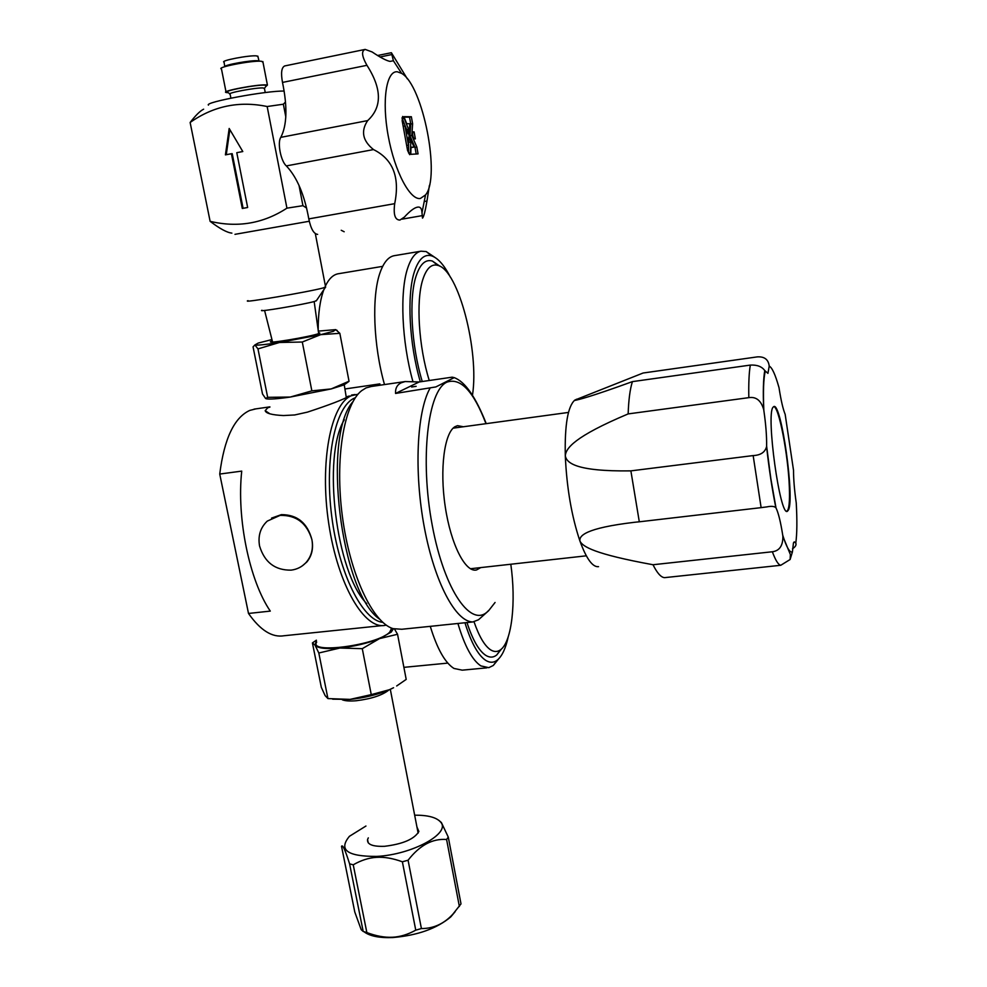 <?xml version="1.0" encoding="UTF-8"?>
<svg xmlns="http://www.w3.org/2000/svg" width="987" height="987" viewBox="0 0 987 987"><rect width="100%" height="100%" fill="white"/><g stroke="black" fill="none" stroke-linecap="round" stroke-linejoin="round"><path stroke-width="1.48" d="M664.547 577.654C661.006 577.395 657.169 573.089 653.012 564.737L772.352 551.758C775.548 560.382 778.361 564.885 780.766 565.28L664.547 577.654M653.012 564.737C594.162 553.991 582.762 546.662 579.961 541.135C578.925 536.064 584.588 528.156 634.875 522.246L639.305 521.802L630.878 470.873C575.039 471.613 566.464 462.582 565.292 455.747C564.65 424.792 567.846 406.237 574.853 400.08L643.117 373.012L757.263 356.887C764.431 356.418 768.417 359.502 769.218 366.115L767.935 373.37L764.765 370.557C761.853 366.547 757.041 364.721 750.33 365.091C749.047 372.42 748.541 383.264 748.825 397.65C756.091 396.515 761.051 400.475 763.691 409.543L763.839 410.419C765.863 424.398 766.788 436.291 766.615 446.087L766.591 446.593C765.11 452.256 760.632 455.241 753.155 455.575L761.125 507.639L766.924 506.886C771.303 505.961 774.289 506.232 775.844 507.7L776.004 507.947C778.373 512.734 780.618 521.839 782.74 535.25L782.888 536.397C782.962 545.749 779.459 550.857 772.352 551.758M761.125 507.639L639.305 521.802M796.472 507.355L796.25 502.975C794.424 490.218 793.523 479.337 793.523 470.318L785.158 414.306C783.049 409.284 780.988 400.389 779.002 387.62L777.176 381.5M780.766 565.28L790.118 559.506L792.425 551.906L793.449 542.924L794.251 541.851L795.793 543.035C796.534 544.984 795.448 546.884 792.536 548.71M788.49 509.946L787.416 511.266C780.088 517.533 765.813 414.602 773.043 407.249L773.808 406.558C781.235 402.165 794.806 498.238 788.49 509.946M630.878 470.873L753.155 455.575M598.529 566.674C592.619 567.328 586.438 558.815 579.961 541.135C571.621 516.337 566.735 487.874 565.292 455.747C565.933 448.369 574.015 436.71 628.151 413.911C628.633 399.71 630.051 388.952 632.42 381.624L750.33 365.091M632.42 381.624C588.437 397.576 578.209 399.747 575.063 400.352L576.482 399.229M748.825 397.65L628.151 413.911M766.566 446.84L771.032 480.04M773.722 406.595C778.879 406.237 788.231 455.155 789.341 487.097C789.871 501.704 789.069 509.687 786.91 511.081L786.664 511.13M435.847 386.929L395.553 393.443L419.179 381.969L452.182 377.17L454.205 377.639L435.859 386.929M439.98 625.314L472.81 621.958L478.522 619.75M478.535 619.737L488.565 610.78L495.067 602.477M411.604 387.003L416.144 386.312L411.604 387.003M419.179 381.969L405.163 381.55L401.265 382.771C397.144 384.77 395.244 388.323 395.553 393.443M439.067 625.45L401.771 629.262L393.073 628.657C372.704 622.563 350.015 574.631 342.415 516.707C334.692 458.807 343.871 404.386 361.649 390.667L366.091 387.891L371.297 386.497M379.526 619.133C340.749 592.693 321.762 436.451 352.964 401.635M480.755 567.587L476.524 569.968C465.432 572.805 450.886 544.528 445.273 506.862C439.523 469.244 444.347 432.688 455.032 426.668L457.536 425.656L463.372 426.766M346.203 396.922L349.373 395.997C343.599 399.451 329.609 404.83 307.413 412.134L294.718 414.959L283.466 415.552C271.968 414.996 265.861 413.368 265.182 410.654L267.699 407.816L269.932 407.076M358.01 394.232L351.347 395.713C330.842 404.016 319.406 462.335 328.77 523.776C337.912 585.303 364.746 630.372 385.535 625.264L386.225 625.104M382.549 625.573L284.12 635.739C272.252 637.787 260.383 630.36 248.502 613.458L270.29 611.101C249.514 580.812 236.559 518.409 241.729 471.107L219.731 474.056C224.209 438.709 234.24 417.489 249.822 410.395L255.818 408.889M302.38 565.81L306.821 561.998C311.855 555.854 313.558 548.414 311.917 539.679C307.438 522.987 297.26 514.634 281.381 514.634L271.561 518.113M355.345 397.724L354.481 398.094C335.469 406.064 324.316 458.289 331.669 515.868C338.837 573.472 362.5 620.428 382.783 622.353M366.757 603.612C336.123 573.496 321.861 456.216 344.315 419.734M470.404 568.746L586.315 555.817M219.731 474.056L248.502 613.458M280.098 515.387L267.267 521.111C260.395 527.601 257.829 535.892 259.556 545.959C264.528 562.306 275.04 570.363 291.103 570.141C297.05 569.4 302.034 566.859 306.056 562.528C311.51 556.212 313.459 548.599 311.917 539.679C306.92 523.11 296.31 515.017 280.098 515.387M346.388 383.104L343.71 385.004L331.2 388.927L290.252 397.058C277.322 398.896 269.291 399.464 266.182 398.76M311.855 390.852L302.293 342.02L320.689 334.655L339.836 333.322L349.028 381.229L331.2 388.927L311.855 390.852L290.252 397.058L267.662 397.329L265.626 398.526L262.505 393.973L253.054 346.856L254.893 344.944L257.977 348.904L267.662 397.329M257.977 348.904L279.457 342.489L320.689 334.655L333.384 331.311L335.691 329.621L318.32 331.114M271.943 339.565L258.212 343.069L254.893 344.944C257.015 345.487 265.195 344.673 279.457 342.489L302.293 342.02M346.782 382.82L349.028 381.229M339.836 333.322L335.753 329.633M318.517 332.496L319.862 333.162L318.665 333.618C309.499 336.9 265.873 344.142 270.722 341.588L272.289 340.922M391.716 628.164L389.643 632.26C377.108 645.202 308.129 654.406 316.691 642.093M316.432 640.563L315.026 645.128C317.604 648.299 325.895 649.273 339.91 648.04C354.382 646.423 367.596 643.29 379.539 638.601L391.234 632.099L393.431 628.768M396.675 685.977L406.2 679.401L397.551 634.271L394.529 629.077M316.371 640.193L312.423 642.919L315.026 645.128L318.813 652.999L339.91 648.04L362.278 648.669L379.539 638.601L397.551 634.271M393.566 687.717L389.433 689.703L371.26 694.626L350.064 699.388L327.931 698.586L325.13 695.613L321.318 687.334L312.423 642.919M327.931 698.586L318.813 652.999M371.26 694.626L362.278 648.669M393.32 687.865L389.433 689.703C377.614 694.675 364.487 697.908 350.064 699.388L332.631 699.166M416.946 826.995L418.883 831.486C414.367 839.123 402.93 844.058 384.585 846.303C372.617 846.71 366.942 844.44 367.559 839.481L368.311 837.864M365.955 826.02L349.435 836.297C338.196 849.832 347.251 856.543 376.627 856.408C412.221 854.754 451.343 833.065 440.609 822.085C436.575 817.409 427.926 815.102 414.663 815.176M448.283 837.112L461.003 903.895L452.848 914.209C443.99 923.807 433.503 928.582 421.412 928.557L415.761 930.161C407.791 934.553 399.994 936.91 392.37 937.243C384.683 937.625 376.183 936.071 366.856 932.579L363.191 931.444L361.205 929.68L354.789 912.037L341.527 846.315C342.563 844.206 345.253 850.041 349.583 863.847L353.235 864.809C361.082 860.294 368.842 857.802 376.516 857.345C384.239 856.839 392.863 858.32 402.375 861.787L408.075 860.232C419.672 845.279 432.516 838.37 446.593 839.505L448.283 837.112L441.386 822.541L438.721 820.234M455.143 911.68L450.738 916.935C436.723 928.607 417.378 935.479 392.715 937.551C379.255 938.057 369.681 936.108 363.969 931.716M349.583 863.847L363.191 931.444M366.856 932.579L353.235 864.809M402.375 861.787L415.761 930.161M421.412 928.557L408.075 860.232M446.593 839.505L459.374 906.485M342.316 699.808C345.277 700.967 349.953 701.276 356.319 700.733C371.581 698.833 382.475 695.23 388.977 689.913M457.919 623.488C464.667 646.103 472.317 660.241 480.879 665.904L488.799 667.668L493.303 665.46L498.497 659.057M486.862 667.841L462.224 670.161L453.971 668.446C445.075 662.857 437.167 648.829 430.27 626.35M464.951 622.76C471.144 642.685 478.053 655.22 485.703 660.352C489.897 662.956 493.784 662.857 497.349 660.056C502.075 656.145 505.702 648.397 508.219 636.837M501.482 648.977L496.671 655.047C493.29 657.7 489.601 657.774 485.629 655.269C478.831 650.68 472.613 639.786 466.974 622.563M474.007 621.736C479.053 636.344 484.531 645.683 490.44 649.73C494.142 652.123 497.571 652.086 500.73 649.631C511.932 641.328 516.176 601.836 510.81 564.268M447.814 663.104L403.893 667.348M434.539 257.163L426.187 251.562L421.005 251.191C415.515 252.302 411.085 257.915 407.705 268.057C399.636 291.659 401.734 341.613 412.825 381.204M384.498 384.56C373.345 345.327 371.568 296.063 380.069 272.622C383.659 262.505 388.323 256.867 394.06 255.719L394.529 255.633M450.467 277.298C444.298 265.244 438.031 258.1 431.677 255.88C424.41 253.745 418.661 258.989 414.441 271.61C406.681 294.657 409.173 344.019 420.326 381.796M422.251 381.525C411.357 345.82 408.704 298.136 416.119 275.99C420.092 264.022 425.52 259.05 432.392 261.049L440.116 266.342M472.502 395.047C479.324 350.891 458.523 270.265 437.907 265.392C431.504 263.566 426.483 268.267 422.818 279.518C415.823 300.788 418.673 346.856 429.271 380.501M318.184 330.127C318.135 313.434 320.035 299.925 323.896 289.598M344.932 388.977L379.859 383.881L379.415 385.312M380.242 385.189L379.859 383.881M325.402 286.02C328.881 278.84 333.088 274.756 338.06 273.794L338.553 273.707M208.454 105.115C203.902 102.266 266.909 90.557 284.17 91.075M203.63 109.187C200.139 110.914 195.648 115.343 190.133 122.474C213.451 106.016 239.125 100.699 267.156 106.522L286.933 208.158C263.369 223.506 237.768 227.911 210.12 221.335L190.133 122.474M285.514 101.969L283.355 104.215L267.156 106.522M306.612 208.06L302.935 205.678L286.933 208.158M283.355 104.215L285.811 116.91M299.012 185.371L302.935 205.678M231.883 233.117C227.072 232.636 219.817 228.713 210.12 221.335M231.414 153.725L225.418 154.873L229.181 128.47L242.79 151.542L236.781 152.689L247.651 207.492L242.296 208.467L231.414 153.725L232.229 153.688L243.098 208.319M234.968 234.338L309.252 221.261M325.55 286.761L323.452 287.871C308.943 291.893 238.829 303.774 248.07 300.653M316.556 300.455L314.828 301.356C304.527 304.415 255.88 312.608 261.974 310.263M224.715 66.474L224.098 62.193C219.25 60.824 249.526 54.976 256.706 55.901L257.989 56.777M259.371 61.206L257.891 60.775C251.451 59.973 223.815 64.945 224.481 66.795M225.998 91.816L221.47 68.967C215.363 67.4 252.697 60.195 261.481 61.268L263.011 62.317M265.676 86.646L267.428 85.104L266.071 84.919C257.385 84.191 220.113 91.285 226.134 92.507L228.256 92.716M229.835 93.851L227.8 92.383C219.879 91.557 256.275 84.45 264.923 85.153L266.478 85.45L265.984 86.177M230.909 98.145L230.131 94.246C225.172 93.259 256.003 87.399 263.245 87.954L264.491 88.67M229.848 129.593L226.27 154.7M425.533 194.932C440.807 177.204 423.065 85.301 401.635 73.396L397.403 71.804C386.336 70.336 381.636 100.649 388.236 136.058C394.664 171.479 410.098 200.447 420.388 198.461L425.533 194.932L421.992 212.711C421.757 208.738 420.462 206.863 418.118 207.073L417.452 207.159C414.256 207.751 409.901 211.07 404.374 217.091L399.945 220.052C395.034 220.076 393.282 214.611 394.689 203.667L308.795 218.892C304.465 194.797 296.988 177.129 286.341 165.915C280.814 161.239 277.162 142.486 280.801 137.353C286.983 125.361 287.55 107.052 282.504 82.414C280.764 72.976 281.492 67.486 284.7 65.944L365.165 49.412C361.217 50.942 361.81 56.234 366.942 65.315C381.969 88.768 382.216 107.188 367.67 120.599C360.65 131.135 362.599 140.796 373.505 149.58C393.011 159.252 400.068 177.29 394.689 203.667M317.641 234.388C313.792 233.956 310.843 228.787 308.795 218.892M344.179 231.748L341.231 230.279M421.992 212.711L422.51 218.127C423.756 216.869 425.237 211.169 426.976 201.027L429.419 185.371M407.323 78.849L391.432 52.767L393.394 60.762L390.05 61.391C386.559 60.787 380.587 57.641 372.111 51.953L365.165 49.412M408.556 141.462L408.581 153.022L410.444 152.726L410.777 141.906L408.692 137.144L408.445 145.003L405.015 126.126L408.112 133.924L408.458 129.087L404.201 118.329L402.351 118.748L401.968 117.934M410.444 152.726L409.679 154.663L407.569 150.493L402.153 120.71L402.647 116.454L404.201 118.329M418.069 153.886L416.822 146.989L411.801 135.441L412.615 123.733L411.357 116.737L403.93 116.676L406.73 123.733L409.802 123.72L408.976 135.49L414.046 147.088L410.987 147.236L410.777 154.33L418.069 153.886M412.776 131.9L412.541 135.429L414.046 138.896L415.354 138.859L414.096 131.876L412.776 131.9M408.458 129.087L406.545 129.976M402.351 118.748L406.582 129.433M405.015 126.126L403.14 126.139M408.445 145.003L406.693 145.669M410.777 141.906L408.914 142.251M416.822 146.989L414.984 147.359L416.193 154.009M410.974 147.594L414.046 147.088M404.127 117.145L409.519 117.182L410.765 124.041L409.938 135.787L414.984 147.359M411.357 116.737L409.519 117.182M412.615 123.733L410.765 124.041M411.801 135.441L409.938 135.787M412.615 134.269L413.035 136.564M414.096 131.876L412.763 132.209M766.615 446.087L770.761 478.202L776.004 507.947M765.221 371.359C763.506 378.712 763.05 391.728 763.839 410.419M779.002 387.62C775.363 374.665 772.093 367.497 769.218 366.115M795.793 543.035C797.052 533.955 797.212 520.605 796.25 502.975M782.74 535.25C786.602 547.464 789.822 553.016 792.425 551.906M429.876 388.496C416.81 412.11 413.911 472.131 424.336 527.403C434.662 582.762 455.846 621.933 472.81 621.958M485.974 423.682C473.587 391.259 460.571 377.404 446.926 382.142C427.877 390.433 419.697 459.029 432.22 525.207C444.483 591.521 471.959 629.398 488.528 610.558M422.029 215.672L402.091 219.139M424.225 201.508L426.976 201.027M373.505 149.58L286.341 165.915M367.67 120.599L280.801 137.353M282.504 82.414L366.942 65.315M391.851 54.556L379.97 56.975M766.591 446.593C768.972 468.467 772.056 488.836 775.844 507.7M575.692 400.266L575.063 400.352M763.691 409.543C762.951 391.888 763.309 378.897 764.765 370.557M790.118 559.506L790.377 554.534L782.888 536.397M454.205 377.639C465.05 381.636 475.722 396.971 486.233 423.645M405.139 381.562L369.755 386.719M476.524 569.968L475.092 570.128M355.049 394.529L351.532 395.034M269.883 406.854L254.066 409.136M269.833 413.787L265.182 410.654M453.119 428.161L568.487 412.43M306.056 562.528L306.821 561.998M346.277 397.403L344.241 384.733M344.118 384.819L348.843 381.488M336.086 330.077L337.122 330.349M391.012 627.855L391.481 629.965M368.225 842.849L367.559 839.481M440.609 822.085L441.386 822.541M450.738 916.935L452.848 914.209M418.13 833.114L390.309 689.321M497.349 660.056L493.303 665.46M500.73 649.631L496.671 655.047M421.005 251.191L394.06 255.719M431.677 255.88L426.187 251.562M437.907 265.392L432.392 261.049M382.685 266.354L338.06 273.794M315.334 233.685L325.636 287.217M316.259 300.899L325.451 287.279M272.572 342.033L264.578 310.449M318.665 333.606L314.162 301.529M257.829 56.111L259.026 60.972M267.428 85.104L262.85 61.515M264.615 88.213L266.478 85.45M265.244 92.556L264.38 88.102M401.635 73.396L393.394 60.762M377.54 55.519L391.296 52.718"/></g></svg>
